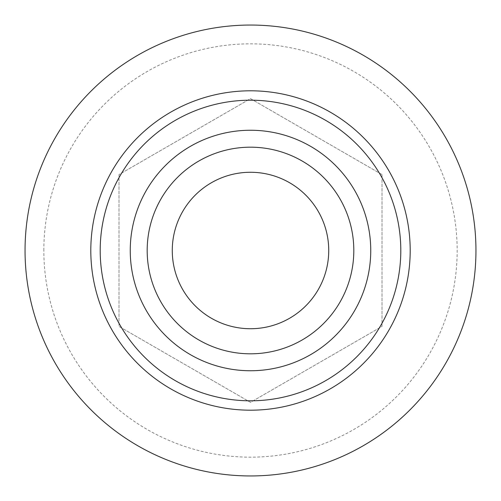 <?xml version="1.0" encoding="UTF-8"?>
<svg xmlns="http://www.w3.org/2000/svg" width="501" height="501" viewBox="0 0 501 501"><rect width="100%" height="100%" fill="white"/><g stroke="black" fill="none" stroke-linecap="round" stroke-linejoin="round"><path stroke-width="0.38" stroke-dasharray="2.5 1.88" d="M100.2 250.5A150.3 150.3 0 0 1 325.65 120.334A150.3 150.3 0 0 1 325.65 380.666A150.3 150.3 0 0 1 100.2 250.5M382.012 174.573L250.5 98.641L118.987 174.573L118.987 326.427L250.5 402.359L382.012 326.427L382.012 174.573L250.5 98.641L118.987 174.573L118.987 326.427L250.5 402.359L382.012 326.427L382.012 174.573M25.05 250.5A225.45 225.45 0 0 1 250.5 25.05A225.45 225.45 0 0 1 475.95 250.5A225.45 225.45 0 0 1 250.5 475.95A225.45 225.45 0 0 1 25.05 250.5M43.837 250.5A206.662 206.662 0 0 1 353.831 71.524A206.662 206.662 0 0 1 353.831 429.476A206.662 206.662 0 0 1 43.837 250.5"/><path stroke-width="0.75" d="M353.812 250.5A103.312 103.312 0 0 0 198.841 161.028A103.312 103.312 0 0 0 198.841 339.972A103.312 103.312 0 0 0 353.812 250.5M328.731 250.5A78.231 78.231 0 0 0 211.384 182.752A78.231 78.231 0 0 0 211.384 318.248A78.231 78.231 0 0 0 328.731 250.5M250.5 25.05A225.45 225.45 0 0 1 445.746 363.225A225.45 225.45 0 0 1 55.254 363.225A225.45 225.45 0 0 1 250.5 25.05M400.8 250.5A150.3 150.3 0 0 0 250.5 100.2A150.3 150.3 0 0 0 100.2 250.5A150.3 150.3 0 0 0 250.5 400.8A150.3 150.3 0 0 0 400.8 250.5M370.746 250.5A120.246 120.246 0 0 0 190.374 146.361A120.246 120.246 0 0 0 190.374 354.639A120.246 120.246 0 0 0 370.746 250.5M90.806 250.5A159.694 159.694 0 0 1 330.347 112.199A159.694 159.694 0 0 1 330.347 388.801A159.694 159.694 0 0 1 90.806 250.5"/></g></svg>
